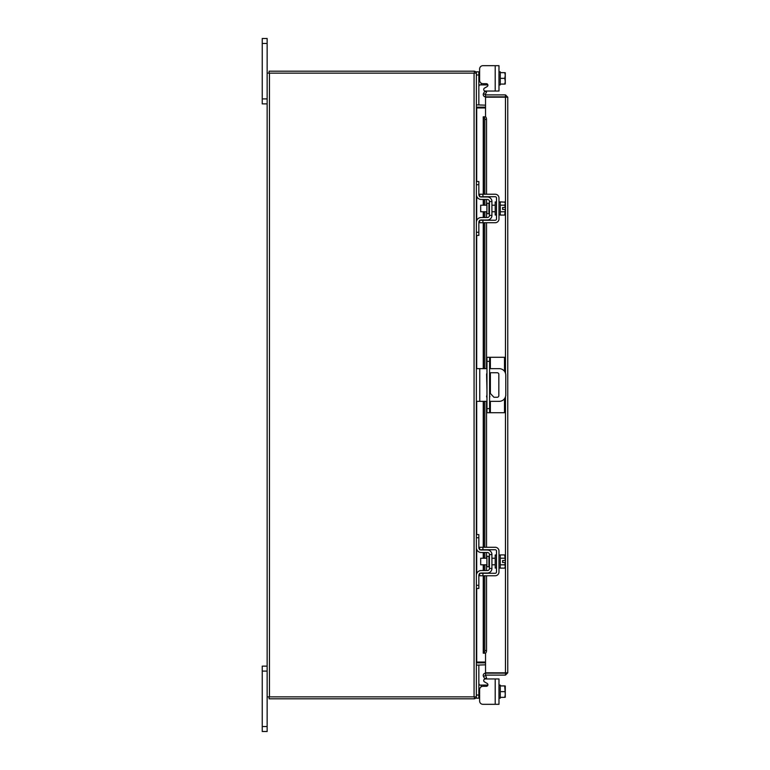<?xml version="1.0" encoding="UTF-8"?>
<svg xmlns="http://www.w3.org/2000/svg" width="770" height="770" viewBox="0 0 770 770"><rect width="100%" height="100%" fill="white"/><g stroke="black" fill="none" stroke-linecap="round" stroke-linejoin="round"><path stroke-width="1.16" d="M267.151 671.094L262.243 671.094L262.243 666.127L267.151 666.127M267.151 731.5L262.243 731.5L262.243 726.534L267.151 726.534L267.151 731.5M262.243 671.094L262.243 726.534M485.273 678.957L498.979 678.957L498.979 704.319L495.197 704.319L495.197 678.957L485.273 678.957A1.569 1.569 0 0 0 484.484 681.883L487.121 683.404A1.569 1.569 0 0 1 486.332 686.33L482.906 686.33A3.272 3.272 0 0 0 479.633 689.602L479.633 701.056L479.633 698.178L479.633 701.056L479.633 698.178L479.633 701.056L479.633 698.178L476.361 698.178L476.361 696.86L267.151 696.86L267.151 726.534M267.151 43.466L262.243 43.466L262.243 38.5L267.151 38.5L267.151 73.14L476.361 73.14L476.361 71.822L478.844 71.822L478.844 104.932L476.37 104.932M267.151 103.873L262.243 103.873L262.243 98.907L267.151 98.907M262.243 43.466L262.243 98.907M490.375 401.343L490.375 412.72L486.967 412.72L486.967 357.28L504.494 357.28L504.494 371.294M489.585 357.28L489.585 412.72M490.375 412.72L504.494 412.72L504.494 398.706M489.585 397.339A1.636 1.636 0 0 0 489.585 395.568M486.967 395.385A1.636 1.636 0 0 0 486.967 397.522M489.585 401.343L499.249 401.343A6.535 6.535 0 0 0 505.784 394.808L505.784 375.192A6.535 6.535 0 0 0 499.249 368.657L489.585 368.657M486.967 368.657L479.758 368.657L479.758 401.343L486.967 401.343M476.361 368.657L479.758 368.657M479.758 401.343L476.361 401.343M489.585 372.738L497.208 372.738A1.617 1.617 0 0 1 498.825 374.355L498.825 395.645A1.617 1.617 0 0 1 497.208 397.262L493.936 397.262L489.585 392.661M486.967 389.899L486.592 374.355A1.617 1.617 0 0 1 486.967 373.315M488.911 556.306L486.9 556.306L486.9 566.739L488.911 566.739L488.911 556.306L489.441 555.776M476.361 537.72L476.361 534.582L478.844 534.582L478.844 537.72L476.361 537.72L476.361 547.663A4.841 4.841 0 0 0 481.202 552.494L487.343 552.494A2.089 2.089 0 0 1 489.441 554.593L489.441 568.452A2.089 2.089 0 0 1 487.343 570.541L481.202 570.541A4.841 4.841 0 0 0 476.361 575.382L476.361 585.316L478.844 585.316L478.844 588.453L476.361 588.453L476.361 585.316M480.124 573.284A2.358 2.358 0 0 1 481.202 573.024L487.343 573.024A4.572 4.572 0 0 0 491.924 568.452L491.924 554.593A4.572 4.572 0 0 0 487.343 550.011L481.202 550.011A2.358 2.358 0 0 1 480.124 549.751M479.633 549.414A2.358 2.358 0 0 1 478.844 547.663L479.084 548.692M478.844 537.72L478.844 547.663M479.45 573.814L478.844 575.382L478.844 585.316M478.844 575.382A2.358 2.358 0 0 1 479.633 573.621L479.633 575.768L479.633 573.284L482.906 573.284L482.906 575.768L495.197 575.768A3.792 3.792 0 0 0 498.979 571.975L498.979 551.06A3.792 3.792 0 0 0 495.197 547.268L482.906 547.268L482.906 549.751L495.197 549.751A1.309 1.309 0 0 1 496.496 551.06L496.496 571.975A1.309 1.309 0 0 1 495.197 573.284L482.906 573.284M491.924 554.593L489.441 554.593M489.441 568.452L491.924 568.452M498.979 568.058L500.288 568.058L500.288 554.978L498.979 554.978M496.496 568.058L495.197 568.058L495.197 554.978L496.496 554.978M486.9 558.25L480.682 558.25L480.682 564.785L486.9 564.785M500.288 558.212L504.754 558.212L500.288 558.221M500.288 564.814L504.754 564.814L505.264 566.325L504.754 568.125L500.288 568.125M504.754 564.824L500.288 564.824M504.754 564.814L505.216 562.504L502.618 562.504L502.618 560.541L505.216 560.541L504.754 554.92L500.288 554.92M505.264 556.412L504.908 555.209M505.264 566.325L505.216 562.504M504.754 568.125L505.264 566.624M505.216 560.541L505.264 556.71M482.906 549.751L479.633 549.751L479.633 547.268L482.906 547.268M482.906 575.768L479.633 575.768M478.844 683.529L479.104 685.021L478.844 683.529L479.45 685.098L481.202 685.098L481.202 686.801M498.979 698.178L500.288 698.178L500.288 697.351L504.754 697.351L505.264 694.752L504.754 685.926L500.288 685.926L500.288 697.351L500.288 685.926L502.618 685.916L500.288 685.916L500.288 685.098L498.979 685.098M495.197 704.319L482.906 704.319L495.197 704.319M487.121 683.404A1.569 1.569 0 0 1 487.862 685.098A1.569 1.569 0 0 0 487.121 683.404A1.569 1.569 0 0 1 487.862 685.098A1.569 1.569 0 0 0 487.901 684.761A1.569 1.569 0 0 1 487.862 685.098L481.202 685.098M476.37 665.068L478.844 665.068L478.844 698.178M504.754 697.351L500.288 697.36M504.754 691.643L500.288 691.643M504.754 685.916L500.288 685.916M505.264 697.283L505.264 694.752M505.264 694.242L505.264 689.034M505.264 688.524L505.264 685.993M479.633 701.056A3.272 3.272 0 0 0 482.906 704.319M495.197 65.681L498.979 65.681L498.979 91.043L495.197 91.043L495.197 65.681L482.906 65.681A3.272 3.272 0 0 0 479.633 68.944L479.633 80.398A3.272 3.272 0 0 0 482.906 83.67L486.332 83.67A1.569 1.569 0 0 1 487.121 86.596A1.569 1.569 0 0 0 487.862 84.902L479.45 84.902L478.844 86.471L479.45 84.902L481.202 84.902L481.202 83.198M478.844 71.822L479.633 71.822L479.633 68.944M498.979 71.822L500.288 71.822L500.288 84.074L500.288 72.65L504.754 72.65L505.264 75.248L504.754 78.357L500.288 78.357M498.979 84.902L500.288 84.902L500.288 84.084L504.754 84.074L500.288 84.084M500.288 72.64L504.754 72.65M504.754 84.084L505.264 84.007L504.754 84.084L505.264 81.476L504.754 78.357M505.264 75.248L505.264 72.717M505.264 80.966L505.264 75.758M505.264 84.007L505.264 81.476M484.484 88.117L487.121 86.596L484.484 88.117A1.569 1.569 0 0 0 485.273 91.043L495.197 91.043M485.533 96.837L485.533 94.883L505.466 94.883L505.466 96.837L485.533 96.837A2.291 2.291 0 0 1 483.522 93.439L485.533 94.883M485.533 116.896L485.533 97.203L507.757 97.174L507.757 672.826L485.533 672.797L485.533 653.104M505.803 672.826L507.757 672.826L505.466 675.117L505.466 396.81M505.466 373.19L505.466 97.203L507.757 97.174L505.466 94.883M505.466 675.117L485.533 675.117L486.525 677.85L484.831 678.822L483.55 676.609M505.466 673.163L485.533 673.163L485.533 675.117M483.242 194.233L483.242 116.819L485.235 116.819A2.618 1.309 90 0 1 486.525 119.437L484.831 119.437A2.618 1.309 -90 0 0 483.55 116.819L483.522 116.819M484.831 650.563L486.525 650.563A2.618 1.309 90 0 1 485.235 653.181L483.55 653.181A2.618 1.309 -90 0 0 484.831 650.563L484.831 575.768M485.216 653.181L483.522 653.181M484.831 570.541L484.831 564.785M484.831 558.25L484.831 552.494M484.831 547.268L484.831 401.343M484.831 368.657L484.831 222.732M484.831 217.506L484.831 211.75M484.831 205.215L484.831 199.459M484.831 194.233L484.831 119.437M486.525 650.563L486.525 575.768M486.525 570.541L486.525 564.785M486.525 558.25L486.525 552.494M486.525 547.268L486.525 401.343M486.525 368.657L486.525 222.732M486.525 217.506L486.525 211.75M486.525 205.215L486.525 199.459M486.525 194.233L486.525 119.437M485.235 94.373L486.525 92.15L484.831 91.178L483.55 93.391M485.533 673.163A2.291 2.291 0 0 0 483.522 676.56L485.216 675.588M485.533 662.036L476.707 662.036L476.707 588.453M476.707 181.547L476.707 107.964L485.533 107.964M474.407 698.785A2.291 2.291 0 0 0 476.341 696.86L476.361 73.14A2.291 2.291 0 0 0 474.407 71.215M267.151 696.86L267.151 73.14M485.533 105.192L476.361 104.855M485.533 107.145L476.707 107.145A2.291 2.291 0 0 1 476.361 107.117M474.407 73.14L474.407 71.186L269.105 71.186L269.105 73.14M476.361 662.883A2.291 2.291 0 0 1 476.707 662.854L485.533 662.854M476.361 665.145L485.533 664.808M474.407 696.86L474.407 698.813L269.105 698.813L269.105 696.86M488.911 203.261L486.9 203.261L486.9 213.694L488.911 213.694L488.911 203.261L489.441 202.741M476.361 184.684L476.361 181.547L478.844 181.547L478.844 184.684L476.361 184.684L476.361 194.618A4.841 4.841 0 0 0 481.202 199.459L487.343 199.459A2.089 2.089 0 0 1 489.441 201.548L489.441 215.408A2.089 2.089 0 0 1 487.343 217.506L481.202 217.506A4.841 4.841 0 0 0 476.361 222.338L476.361 232.28L478.844 232.28L478.844 235.418L476.361 235.418L476.361 232.28M480.124 220.249A2.358 2.358 0 0 1 481.202 219.989L487.343 219.989A4.572 4.572 0 0 0 491.924 215.408L491.924 201.548A4.572 4.572 0 0 0 487.343 196.976L481.202 196.976A2.358 2.358 0 0 1 480.124 196.716M479.633 196.379A2.358 2.358 0 0 1 478.844 194.618L479.084 195.657M478.844 184.684L478.844 194.618M479.45 220.769L478.844 222.338L478.844 232.28M478.844 222.338A2.358 2.358 0 0 1 479.633 220.586L479.633 222.732L479.633 220.249L482.906 220.249L482.906 222.732L495.197 222.732A3.792 3.792 0 0 0 498.979 218.94L498.979 198.025A3.792 3.792 0 0 0 495.197 194.233L482.906 194.233L482.906 196.716L495.197 196.716A1.309 1.309 0 0 1 496.496 198.025L496.496 218.94A1.309 1.309 0 0 1 495.197 220.249L482.906 220.249M491.924 201.548L489.441 201.548M489.441 215.408L491.924 215.408M498.979 215.023L500.288 215.023L500.288 201.942L498.979 201.942M496.496 215.023L495.197 215.023L495.197 201.942L496.496 201.942M486.9 205.215L480.682 205.215L480.682 211.75L486.9 211.75M500.288 211.779L504.754 211.779L500.288 211.788M505.264 213.29L505.216 209.459L504.754 215.08L500.288 215.08M505.216 209.459L502.618 209.459L502.618 207.496L505.216 207.496L504.754 205.186L500.288 205.186M505.264 203.376L504.754 201.875L505.264 203.376L504.754 205.176L500.288 205.176M504.908 202.173L500.288 201.875M504.754 215.08L505.264 213.588M505.216 207.496L505.264 203.675M482.906 196.716L479.633 196.716L479.633 194.233L482.906 194.233M482.906 222.732L479.633 222.732M486.967 408.639L489.585 408.639M489.585 361.361L486.967 361.361M490.375 357.28L490.375 368.657M490.375 372.738L490.375 393.499M476.361 695.041L478.844 695.041M487.343 685.954L487.343 685.098M478.844 74.959L476.361 74.959M487.343 84.902L487.343 84.045M483.55 653.181L483.55 575.768M483.55 570.541L483.55 564.785M483.55 558.25L483.55 552.494M483.55 547.268L483.55 401.343M483.55 368.657L483.55 222.732M483.55 217.506L483.55 211.75M483.55 205.215L483.55 199.459M483.55 194.233L483.55 116.819M476.707 573.602L476.707 549.443M476.707 534.582L476.707 401.343M476.707 368.657L476.707 235.418M476.707 220.557L476.707 196.398M474.07 696.86L474.07 73.14M269.452 696.86L269.452 73.14M488.911 566.739L489.441 567.259M491.924 558.25L495.197 558.25M491.924 564.785L495.197 564.785M483.242 199.459L483.242 205.215M483.242 211.75L483.242 217.506M483.242 222.732L483.242 368.657M483.242 401.343L483.242 547.268M483.242 552.494L483.242 558.25M483.242 564.785L483.242 570.541M483.242 575.768L483.242 653.181M488.911 213.694L489.441 214.224M491.924 205.215L495.197 205.215M491.924 211.75L495.197 211.75"/></g></svg>
